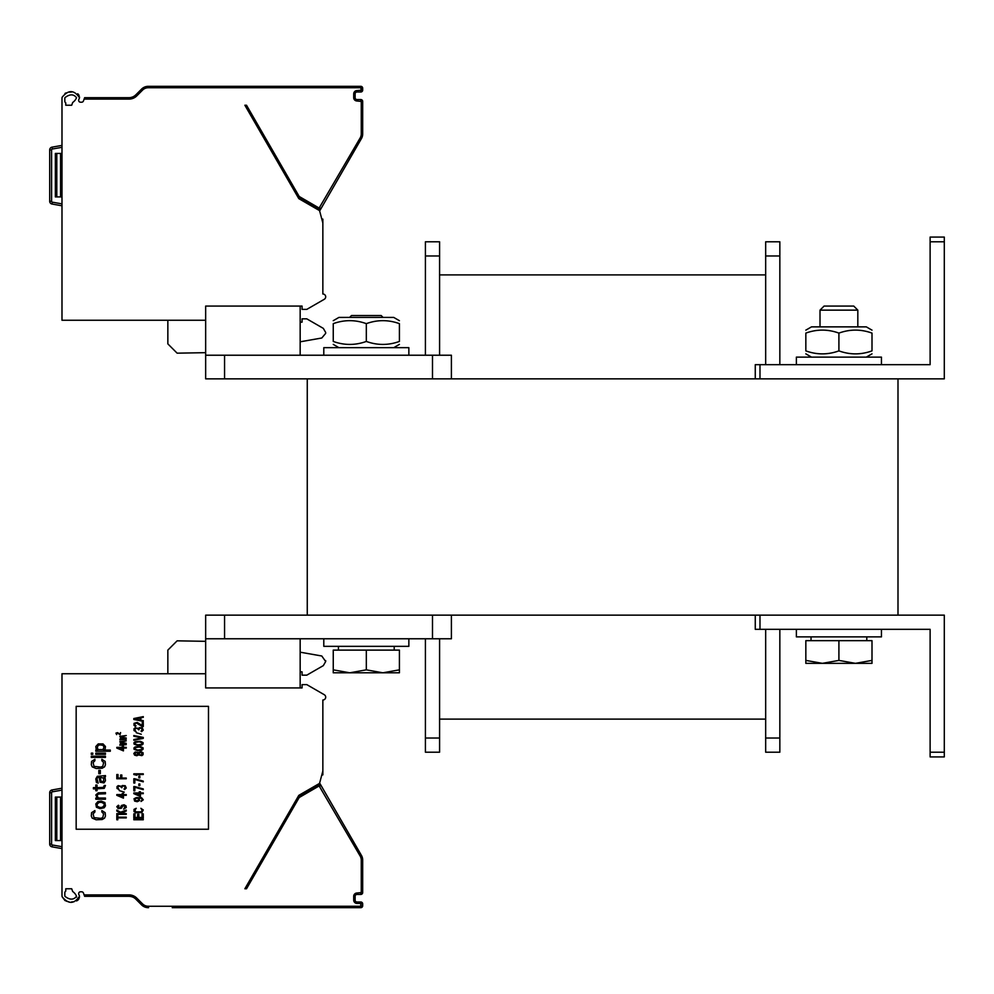 <?xml version="1.0" encoding="UTF-8"?>
<svg xmlns="http://www.w3.org/2000/svg" width="994" height="994" viewBox="0 0 994 994"><rect width="100%" height="100%" fill="white"/><g stroke="black" fill="none" stroke-linecap="round" stroke-linejoin="round"><path stroke-width="1.49" d="M897.992 615.149L897.992 378.851L307.258 378.851L307.258 615.149L897.992 615.149M930.123 752.197L930.123 756.919L944.3 756.919L944.3 615.149L759.988 615.149L759.988 629.326L930.123 629.326L930.123 752.197L944.3 752.197M755.266 615.149L755.266 629.326L759.988 629.326M759.988 364.674L759.988 378.851L944.3 378.851L944.3 237.081L930.123 237.081L930.123 364.674L755.266 364.674L755.266 378.851L755.266 364.674M300.163 355.231L300.163 306.077L302.064 306.077L302.064 309.382L306.786 309.382L324.268 299.293A2.833 2.833 0 0 0 322.851 294L322.851 222.967L319.546 210.616L298.809 198.638L244.872 105.227L246.301 105.227M307.258 378.851L205.659 378.851L205.659 306.077L302.064 306.077M451.4 378.851L451.4 355.231L205.659 355.231M300.163 638.769L300.163 687.923L205.659 687.923L205.659 615.149L224.557 615.149L224.557 638.769L205.659 638.769M451.4 615.149L451.4 638.769L224.557 638.769M307.258 615.149L224.557 615.149M765.666 738.02L779.843 738.02L779.843 752.197L765.666 752.197L765.666 629.326M765.666 364.674L765.666 241.803L779.843 241.803L779.843 364.674M779.843 738.02L779.843 629.326M439.584 719.109L765.666 719.109L439.584 719.109M439.584 274.891L765.666 274.891M439.584 355.231L439.584 241.803L425.407 241.803L425.407 355.231M439.584 738.02L425.407 738.02L425.407 752.197L439.584 752.197L439.584 638.769M425.407 738.02L425.407 638.769M349.789 672.801L333.251 672.801L333.251 669.844L349.789 672.801L366.326 669.844L382.876 672.801L399.414 669.844L399.414 672.801L333.251 672.801M383.063 317.421L381.174 315.533L351.491 315.533L349.602 317.421M366.326 669.844L366.326 650.113L333.251 650.113L333.251 669.844M366.326 650.113L399.414 650.113L399.414 669.844M822.373 663.346L805.836 663.346L805.836 660.401L822.373 663.346L838.911 660.401L855.449 663.346L871.999 660.401L871.999 663.346L805.836 663.346M838.911 306.077L824.063 306.077L820.013 310.14L857.822 310.14L853.759 306.077L838.911 306.077M838.911 660.401L838.911 640.67L805.836 640.67L805.836 660.401M838.911 640.67L871.999 640.67L871.999 660.401M323.796 638.769L323.796 646.336L408.857 646.336L408.857 638.769M796.38 364.674L796.38 357.119L881.442 357.119L881.442 364.674M796.38 629.326L796.38 636.881L881.442 636.881L881.442 629.326M323.796 355.231L323.796 347.664L408.857 347.664L408.857 355.231M333.251 320.689L338.917 317.421L393.736 317.421L399.414 320.689M333.251 341.439C333.251 345.415 333.251 345.415 333.251 341.439C333.251 345.415 333.251 345.415 333.251 341.439C344.272 345.415 355.305 345.415 366.326 341.439C377.36 345.415 388.381 345.415 399.414 341.439C399.414 345.415 399.414 345.415 399.414 341.439C399.414 345.415 399.414 345.415 399.414 341.439L399.414 323.646C388.381 319.67 377.36 319.67 366.326 323.646C355.305 319.67 344.272 319.67 333.251 323.646C333.251 319.67 333.251 319.67 333.251 323.646C333.251 319.67 333.251 319.67 333.251 323.646C333.251 319.67 333.251 319.67 333.251 323.646C333.251 319.67 333.251 319.67 333.251 323.646L333.251 341.439C333.251 345.415 333.251 345.415 333.251 341.439C333.251 345.415 333.251 345.415 333.251 341.439M399.414 323.646C399.414 319.67 399.414 319.67 399.414 323.646C399.414 319.67 399.414 319.67 399.414 323.646C399.414 319.67 399.414 319.67 399.414 323.646C399.414 319.67 399.414 319.67 399.414 323.646M366.326 341.439L366.326 323.646M399.414 341.439C399.414 345.415 399.414 345.415 399.414 341.439C399.414 345.415 399.414 345.415 399.414 341.439M805.836 330.145L811.502 326.864L866.321 326.864L871.999 330.145M805.836 350.882C805.836 354.87 805.836 354.87 805.836 350.882C805.836 354.87 805.836 354.87 805.836 350.882C816.857 354.87 827.89 354.87 838.911 350.882C849.945 354.87 860.966 354.87 871.999 350.882C871.999 354.87 871.999 354.87 871.999 350.882C871.999 354.87 871.999 354.87 871.999 350.882L871.999 333.102C860.966 329.113 849.945 329.113 838.911 333.102C827.89 329.113 816.857 329.113 805.836 333.102C805.836 329.113 805.836 329.113 805.836 333.102C805.836 329.113 805.836 329.113 805.836 333.102C805.836 329.113 805.836 329.113 805.836 333.102C805.836 329.113 805.836 329.113 805.836 333.102L805.836 350.882C805.836 354.87 805.836 354.87 805.836 350.882C805.836 354.87 805.836 354.87 805.836 350.882M871.999 333.102C871.999 329.113 871.999 329.113 871.999 333.102C871.999 329.113 871.999 329.113 871.999 333.102C871.999 329.113 871.999 329.113 871.999 333.102C871.999 329.113 871.999 329.113 871.999 333.102M838.911 350.882L838.911 333.102M871.999 350.882C871.999 354.87 871.999 354.87 871.999 350.882C871.999 354.87 871.999 354.87 871.999 350.882M61.988 848.603L52.048 846.851A2.833 2.833 0 0 1 49.7 844.055L49.7 792.752A2.833 2.833 0 0 1 52.048 789.957L61.988 788.205M205.659 673.746L61.988 673.746L61.988 894.911A13.233 13.233 0 0 0 62.113 896.725L65.008 900.589M76.526 896.327C73.631 900.055 69.754 900.055 64.921 896.327A10.4 10.4 0 0 1 64.821 894.911L64.821 892.774A1.889 1.889 0 0 1 65.766 891.133L65.766 888.773L71.705 888.773L72.699 891.531A10.4 10.4 0 0 1 76.526 896.327L76.613 897.135M246.301 888.773L244.872 888.773L298.809 795.362L319.546 783.384L322.851 771.033L322.851 700A2.833 2.833 0 0 0 324.268 694.707L306.786 684.617L302.064 684.617L302.064 687.923L300.163 687.923M84.639 896.327L129.096 896.327L84.639 896.327L84.117 894.911L129.096 894.911A10.872 10.872 0 0 1 136.774 898.104L142.577 903.906A8.039 8.039 0 0 0 148.268 906.255L360.785 906.255L360.785 903.422L357.008 903.422A3.305 3.305 0 0 1 353.702 900.117L353.702 896.327A3.305 3.305 0 0 1 357.008 893.022L361.257 892.55L361.257 860.108A8.039 8.039 0 0 0 360.188 856.095L319.136 785.943L299.194 797.523L246.512 888.773L244.872 888.773M321.82 774.885L322.851 774.885L322.851 771.033M246.239 907.671L360.785 907.671A1.889 1.889 0 0 0 362.686 905.782L362.686 903.894A1.889 1.889 0 0 0 360.785 902.005L357.008 902.005A1.889 1.889 0 0 1 355.119 900.117L355.119 896.327L355.119 900.117L353.702 900.117M360.785 893.022L360.785 894.438L357.008 894.438L360.785 894.438A1.889 1.889 0 0 0 362.686 892.55L362.686 860.108A9.455 9.455 0 0 0 361.418 855.387L321.012 785.409A1.889 1.889 0 0 0 318.428 784.713L298.66 796.132A1.889 1.889 0 0 0 297.964 796.815L299.194 797.523M66.138 901.098L68.785 901.769M71.481 901.956L74.115 901.72M76.6 900.949L78.215 899.843M78.563 899.458L79.445 897.321M79.508 896.29A13.233 13.233 0 0 0 78.824 894.488A1.889 1.889 0 0 1 80.526 891.792L81.657 891.792A1.889 1.889 0 0 1 83.434 893.034L84.117 894.911M62.113 896.725C68.35 904.354 74.115 904.229 79.433 896.327M76.165 829.232L208.492 829.232L208.492 706.349L76.165 706.349L76.165 829.232M129.133 896.327L129.096 896.327A9.455 9.455 0 0 1 135.768 899.098L141.583 904.9A9.455 9.455 0 0 0 148.268 907.671L148.603 907.671M247.668 907.671L172.235 907.671M250.488 907.671L247.829 907.671L250.488 907.671M250.662 907.671L360.785 907.671L360.785 906.255M249.718 907.671L247.779 907.671M135.259 898.626L134.501 898.042M132.711 897.048L130.935 896.513L132.711 897.048M135.047 898.439L134.227 897.855M133.817 897.594L133.084 897.222M130.823 896.489L129.096 896.327A9.455 9.455 0 0 1 135.768 899.098L138.675 901.993M353.702 896.327L355.119 896.327A1.889 1.889 0 0 1 357.008 894.438L357.008 893.022M299.368 797.362L298.66 796.132L318.428 784.713L319.136 785.943M319.633 783.048A4.721 4.721 0 0 1 319.844 783.384L361.418 855.387A9.455 9.455 0 0 1 362.686 860.108L361.257 860.108M300.163 671.758L302.064 671.857L302.064 675.162L306.786 675.162L323.323 665.62L325.684 661.519L321.783 656.003L300.163 652.188M325.684 661.519L325.684 660.65L325.684 661.519M205.659 641.329L177.131 640.832L167.849 650.113L167.849 673.746M101.848 810.557L101.848 811.974L103.649 813.862L102.755 817.652L100.642 818.36L94.008 817.652L93.101 813.862L94.902 811.974L94.902 810.557L91.585 812.682L91.286 815.999L92.194 818.124L96.12 819.777L102.146 819.541L104.556 818.124L105.463 815.999L105.165 812.682L101.848 810.557M105.463 805.836L104.867 802.531L101.239 801.102L97.921 801.574L95.809 803.947L96.418 807.252L100.034 808.669L104.258 807.724L105.463 805.836M104.258 805.364L102.444 807.252L100.034 807.488L97.325 806.308L97.014 804.419L98.828 802.531L101.239 802.295L103.96 803.475L104.258 805.364M105.463 798.033L98.53 798.033L97.014 795.908L98.22 794.02L105.463 793.784L105.463 792.603L98.22 792.839L95.809 794.964L97.325 798.033L95.809 798.033L95.809 799.213L105.463 799.213L105.463 798.033M104.258 785.509L103.351 787.397L97.014 787.633L97.014 785.036L95.809 785.036L95.809 787.633L93.399 787.633L93.399 788.826L95.809 788.826L95.809 790.715L97.014 790.715L97.014 788.826L104.258 788.341L105.463 785.509L104.258 785.509M105.463 775.593L97.325 776.302L95.809 778.898L96.418 782.44L98.22 783.148L97.014 778.898L97.623 777.482L99.127 777.246L100.034 782.203L103.96 782.912L105.463 780.787L105.165 778.19L103.96 777.246L105.463 776.774L105.463 775.593M100.332 777.246L103.649 778.19L103.649 781.731L100.941 781.259L100.332 777.246M100.332 770.387L98.828 770.387L98.828 773.692L100.332 773.692L100.332 770.387M101.848 759.279L101.848 760.696L103.649 762.597L102.755 766.374L100.642 767.082L94.008 766.374L93.101 762.597L94.902 760.696L94.902 759.279L91.585 761.416L91.286 764.721L92.194 766.846L96.12 768.499L102.146 768.263L104.556 766.846L105.463 764.721L105.165 761.416L101.848 759.279M105.463 756.21L91.286 756.21L91.286 757.391L105.463 757.391L105.463 756.21M105.463 753.141L95.809 753.141L95.809 754.322L105.463 754.322L105.463 753.141M92.79 753.141L91.286 753.141L91.286 754.322L92.79 754.322L92.79 753.141M110.297 750.072L103.649 750.072L105.165 748.892L105.463 746.519L103.053 743.922L98.22 743.922L95.809 746.519L96.12 748.892L97.623 750.072L95.809 750.072L95.809 751.253L110.297 751.253L110.297 750.072M103.053 749.6L98.22 749.6L97.325 747.948L97.921 745.575L99.735 744.866L103.053 745.338L103.96 746.991L103.053 749.6M116.807 815.279L116.807 819.777L117.814 819.777L117.814 817.888L126.263 817.888L126.263 817.18L117.814 817.18L117.814 815.279L116.807 815.279M126.263 813.626L121.628 812.806L126.263 811.029L126.263 810.085L120.622 812.21L116.807 810.085L116.807 811.029L121.43 813.626L116.807 813.626L116.807 814.334L126.263 814.334L126.263 813.626M119.019 805.836L118.41 805.239L116.807 806.656L118.211 808.669L121.43 808.197L123.244 805.475L125.058 806.544L123.641 809.141L126.263 807.488L126.052 805.948L124.051 804.767L121.43 805.475L120.224 807.96L118.013 807.252L119.019 805.836M116.807 795.324L123.442 798.157L123.442 795.324L126.263 795.324L126.263 794.604L123.442 794.604L123.442 793.423L122.237 793.423L122.237 794.604L116.807 794.604L116.807 795.324M122.237 797.325L118.41 795.324L122.237 795.324L122.237 797.325M119.218 790.59L124.25 792.131L119.218 790.59M125.256 785.745L122.436 785.509L121.43 786.341L118.211 785.633L117.006 786.577L117.006 788.466L119.019 789.534L117.814 787.757L118.41 786.341L120.224 786.341L121.84 787.757L122.436 786.217L124.051 785.981L125.256 787.161L124.051 789.062L124.648 789.534L126.263 787.994L125.256 785.745M126.263 778.066L121.84 778.066L121.84 774.997L120.622 774.997L120.622 778.066L118.013 778.066L118.013 774.525L116.807 774.525L116.807 778.774L126.263 778.774L126.263 778.066M116.807 748.06L123.442 750.892L123.442 748.06L126.263 748.06L126.263 747.351L123.442 747.351L123.442 746.171L122.237 746.171L122.237 747.351L116.807 747.351L116.807 748.06M122.237 750.072L118.41 748.06L122.237 748.06L122.237 750.072M126.263 744.63L120.622 744.046L126.263 743.338L120.622 742.269L126.263 740.853L119.827 741.686L120.622 742.866L119.827 745.227L126.263 744.63M126.263 739.312L120.622 738.728L126.263 738.02L120.622 736.952L126.263 735.535L119.827 736.368L120.622 737.548L119.827 739.909L126.263 739.312M143.273 819.068L133.817 819.068L133.817 819.777L143.273 819.777L143.273 819.068M142.067 813.862L142.067 817.416L138.849 817.416L138.849 814.334L137.644 814.334L137.644 817.416L135.022 817.416L135.022 813.862L133.817 813.862L133.817 818.124L143.273 818.124L143.273 813.862L142.067 813.862M140.862 808.308L142.067 809.973L141.459 811.862L135.631 811.862L135.022 809.973L136.228 808.308L134.016 809.377L134.016 811.626L136.029 812.806L141.869 812.57L143.273 809.973L140.862 808.308M141.061 801.462L143.273 799.81L141.657 797.797L136.439 797.561L134.016 798.741L134.625 801.102L137.234 801.698L139.657 800.518L138.849 798.033L141.061 798.269L142.266 799.213L141.061 801.462M137.035 798.157L138.651 798.865L138.651 800.394L135.433 800.754L135.022 798.865L137.035 798.157M133.817 793.659L140.452 796.505L140.452 793.659L143.273 793.659L143.273 792.951L140.452 792.951L140.452 791.771L139.247 791.771L139.247 792.951L133.817 792.951L133.817 793.659M139.247 795.672L135.433 793.659L139.247 793.659L139.247 795.672M134.824 786.577L133.817 786.577L133.817 790.826L134.824 790.826L134.824 787.285L143.273 789.646L143.273 788.938L134.824 786.577M139.856 783.98L138.849 783.98L138.849 785.633L139.856 785.633L139.856 783.98M134.824 778.774L133.817 778.774L133.817 783.036L134.824 783.036L134.824 779.482L143.273 781.856L143.273 781.135L134.824 778.774M139.856 776.177L138.849 776.177L138.849 777.83L139.856 777.83L139.856 776.177M143.273 773.817L133.817 773.817L133.817 774.525L136.837 775.233L135.433 774.525L143.273 774.525L143.273 773.817M138.439 754.918L141.869 755.626L143.074 754.682L143.074 752.781L140.862 751.601L138.439 752.545L135.234 751.961L133.817 753.489L134.625 755.154L136.837 755.738L138.439 754.918M142.266 753.961L140.253 755.266L138.849 753.489L140.862 752.197L142.266 753.961M134.824 753.489L136.638 752.309L138.042 753.961L136.228 755.154L134.824 753.489M137.644 750.656L141.869 750.184L143.074 749.24L143.074 747.823L140.452 746.519L135.234 746.879L134.016 747.823L134.016 749.24L137.644 750.656M137.843 750.072L135.022 749.128L135.433 747.587L139.247 746.991L142.067 747.948L141.657 749.476L137.843 750.072M137.644 745.463L141.869 744.991L143.074 744.046L143.074 742.63L140.452 741.325L135.234 741.686L134.016 742.63L134.016 744.046L137.644 745.463M137.843 744.866L135.022 743.922L135.433 742.394L139.247 741.797L142.067 742.742L141.657 744.282L137.843 744.866M143.273 737.424L133.817 735.535L133.817 736.243L142.067 737.896L133.817 739.548L133.817 740.257L143.273 738.368L143.273 737.424M136.228 732.702L141.26 734.243L136.228 732.702M142.266 727.856L139.446 727.62L138.439 728.453L135.234 727.745L134.016 728.689L134.016 730.578L136.029 731.634L134.824 729.869L135.433 728.453L137.234 728.453L138.849 729.869L139.446 728.329L141.061 728.093L142.266 729.273L141.061 731.162L141.657 731.634L143.273 730.105L142.266 727.856M142.266 726.552L143.273 726.552L143.273 722.303L142.266 722.303L142.266 725.608L137.234 722.427L134.016 723.371L134.016 725.371L135.234 726.316L136.029 725.844L135.022 725.26L135.022 723.607L136.439 723.011L142.266 726.552M133.817 718.525L133.817 719.47L143.273 721.358L143.273 720.65L140.862 720.178L140.862 717.817L143.273 717.345L143.273 716.637L133.817 718.525M134.625 718.997L140.055 717.929L140.055 720.054L134.625 718.997M120.088 734.715L120.585 732.578L120.088 734.243L117.565 732.64L115.963 733.112L116.571 734.591L117.168 732.938L120.088 734.715M52.048 846.851L52.371 844.987A0.944 0.944 0 0 1 51.589 844.055L49.7 844.055A2.833 2.833 0 0 0 52.048 846.851L52.048 846.851A2.833 2.833 -90 0 1 50.495 846.031M61.988 840.564L55.366 840.564L55.366 797.089L61.988 797.089M50.371 790.913A2.833 2.833 -90 0 1 52.023 789.957A2.833 2.833 -90 0 0 50.234 791.1M51.8 846.789A2.833 2.833 -90 0 1 51.141 846.528M50.234 148.28A2.833 2.833 -90 0 1 52.023 147.149A2.833 2.833 -90 0 0 50.234 148.28M61.988 205.795L52.048 204.043A2.833 2.833 -90 0 1 50.495 203.211A2.833 2.833 -90 0 0 52.048 204.043A2.833 2.833 0 0 1 49.7 201.248L49.7 149.945A2.833 2.833 0 0 1 52.048 147.149L61.988 145.397L52.048 147.149L52.371 149.013L61.988 147.323M77.756 93.759L79.433 97.673C74.115 89.771 68.35 89.646 62.113 97.275A13.233 13.233 0 0 0 61.988 99.089L61.988 320.254L205.659 320.254M65.766 105.227L71.705 105.227L72.699 102.469A10.4 10.4 0 0 0 76.526 97.673C73.631 93.945 69.754 93.945 64.921 97.673A10.4 10.4 0 0 0 64.821 99.089L64.821 101.226A1.889 1.889 0 0 0 65.766 102.867L65.766 105.227L71.444 105.227M244.872 105.227L246.512 105.227L299.194 196.477L319.136 208.057L360.188 137.905A8.039 8.039 0 0 0 361.257 133.892L361.257 101.45L357.008 100.978A3.305 3.305 0 0 1 353.702 97.673L353.702 93.883A3.305 3.305 0 0 1 357.008 90.578L362.686 90.106L362.686 88.218A1.889 1.889 0 0 0 360.785 86.329L249.656 86.329M321.82 219.115L322.851 219.115L322.851 222.967M319.633 210.952A4.721 4.721 0 0 0 319.844 210.616L361.418 138.613A9.455 9.455 0 0 0 362.686 133.892L362.686 101.45A1.889 1.889 0 0 0 360.785 99.562L357.008 99.562A1.889 1.889 0 0 1 355.119 97.673L355.119 93.883A1.889 1.889 0 0 1 357.008 91.995L360.785 91.995A1.889 1.889 0 0 0 362.686 90.106M361.257 90.106L360.785 87.745L148.268 87.745A8.039 8.039 0 0 0 142.577 90.094L136.774 95.896A10.872 10.872 0 0 1 129.096 99.089L84.117 99.089L83.434 100.966A1.889 1.889 0 0 1 81.657 102.208L80.526 102.208A1.889 1.889 0 0 1 78.824 99.512A13.233 13.233 0 0 0 79.508 97.71M65.008 93.411L66.163 92.889L65.008 93.411M69.257 92.156L71.618 92.044M84.117 99.089L84.639 97.673L129.096 97.673L84.639 97.673M247.779 86.329L148.268 86.329A9.455 9.455 0 0 0 141.583 89.1L135.768 94.902A9.455 9.455 0 0 1 129.096 97.673A9.455 9.455 0 0 0 135.768 94.902L134.352 96.07M130.823 97.511A9.455 9.455 0 0 0 130.935 97.487A9.455 9.455 0 0 1 130.823 97.511L130.152 97.611M132.724 96.94A9.455 9.455 0 0 0 132.997 96.828A9.455 9.455 0 0 1 132.724 96.94L130.935 97.487M134.501 95.958L132.997 96.828M248.798 86.329L250.811 86.329M150.019 86.329L170.806 86.329L150.019 86.329M249.308 86.329L172.235 86.329L249.308 86.329M138.663 92.007L141.583 89.1L142.577 90.094A8.039 8.039 0 0 1 148.268 87.745L148.268 86.329M360.785 91.995L357.008 91.995L360.785 91.995L360.785 90.578M357.008 100.978L357.008 99.562L360.785 99.562L360.785 100.978M319.782 207.883L321.012 208.591L361.418 138.613L321.012 208.591A1.889 1.889 0 0 1 318.428 209.287L298.66 197.868A1.889 1.889 0 0 1 297.964 197.185L299.194 196.477M325.684 332.481L323.323 328.38L306.786 318.838L302.064 318.838L302.064 322.143L300.163 322.242M325.684 333.35L321.783 337.997L300.163 341.812M167.849 320.254L167.849 343.887L177.131 353.168L205.659 352.671M61.988 196.911L55.366 196.911L55.366 153.436L61.988 153.436M306.786 309.382L324.268 299.293M80.526 102.208A1.889 1.889 0 0 1 78.824 99.512M65.766 102.867A1.889 1.889 0 0 1 64.821 101.226M69.443 92.144L71.493 92.044M77.793 93.784L79.098 95.424M79.47 96.853L79.433 97.673M248.935 86.329L249.755 86.329M318.54 210.032A3.305 3.305 0 0 0 318.614 209.908L319.844 210.616L361.418 138.613L360.188 137.905M61.988 145.397L52.048 147.149M944.3 241.803L930.123 241.803M432.489 378.851L432.489 355.231M224.557 378.851L224.557 355.231M432.489 615.149L432.489 638.769M765.666 255.98L779.843 255.98M439.584 255.98L425.407 255.98M51.589 844.055L51.589 792.752A0.944 0.944 0 0 1 52.371 791.82L61.988 790.131M49.7 792.752L51.589 792.752M52.048 789.957L52.371 791.82M148.268 906.255L148.268 907.671A9.455 9.455 0 0 1 141.583 904.9L142.577 903.906A8.039 8.039 0 0 0 148.268 906.255L148.268 906.18M134.463 896.327A10.872 10.872 0 0 1 136.774 898.104L135.768 899.098M361.257 903.894L362.686 903.894A1.889 1.889 0 0 0 360.785 902.005L360.785 903.422M357.008 903.422L357.008 902.005M361.257 892.55L362.686 892.55M360.188 856.095L361.418 855.387M319.782 786.117L321.012 785.409M319.844 783.384L318.614 784.092M361.257 905.782L362.686 905.782M129.096 894.911L129.096 896.327M61.988 846.677L52.371 844.987M60.572 797.089L60.572 840.564M56.795 797.089L56.795 840.564M361.257 88.218L362.686 88.218M129.096 99.089L129.096 97.673M136.774 95.896L135.768 94.902M142.54 90.131L141.583 89.1M361.257 133.892L362.686 133.892M361.257 101.45L362.686 101.45M353.702 97.673L355.119 97.673M353.702 93.883L355.119 93.883M357.008 90.578L357.008 91.995M319.136 208.057L318.428 209.287M299.368 196.638L298.66 197.868M360.785 87.745L360.785 86.329M49.7 149.945L51.589 149.945A0.944 0.944 0 0 1 52.371 149.013M61.988 203.869L52.371 202.18A0.944 0.944 0 0 1 51.589 201.248L51.589 149.945M49.7 201.248L51.589 201.248M52.048 204.043L52.371 202.18M60.572 196.911L60.572 153.436M56.795 196.911L56.795 153.436M394.208 650.113L394.208 646.336M338.445 650.113L338.445 646.336M857.822 326.864L857.822 310.14M820.013 326.864L820.013 310.14M866.793 640.67L866.793 636.881M811.029 640.67L811.029 636.881M393.736 347.664L399.414 344.384M338.917 347.664L333.251 344.384M866.321 357.119L871.999 353.839M811.502 357.119L805.836 353.839M250.177 86.553L250.935 86.329L250.177 86.553"/></g></svg>
